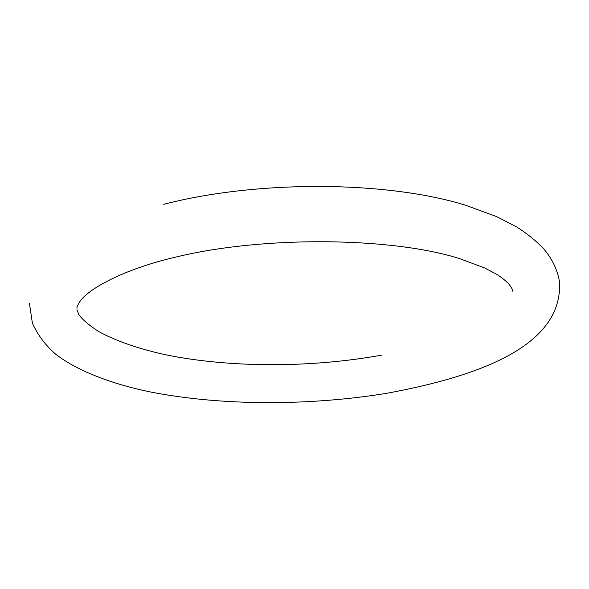 <?xml version="1.0" encoding="UTF-8"?>
<svg xmlns="http://www.w3.org/2000/svg" width="589" height="589" viewBox="0 0 589 589"><rect width="100%" height="100%" fill="white"/><g stroke="black" fill="none" stroke-linecap="round" stroke-linejoin="round"><path stroke-width="0.88" d="M381.4 355.189C310.867 367.934 229.371 367.97 164.817 354.607C137.745 348.622 114.104 340.236 98.002 331.143C88.217 324.613 81.805 319.054 78.786 314.474L76.997 309.807M163.727 204.317C257.076 180.094 386.045 180.683 465.457 205.178L496.615 216.605L516.958 227.104C527.494 233.84 536.572 241.262 544.199 249.361C552.578 259.558 557.695 270.498 559.55 282.183C562.576 344.764 482.796 375.443 387.606 393.15C309.932 405.961 221.81 405.961 150.762 392.038C111.13 383.984 75.878 370.194 55.27 353.849C45.25 345.029 37.615 334.773 32.38 323.089L29.45 303.475M77.004 308.658L77.012 308.091C76.703 307.384 77.571 305.33 79.618 301.921C87.444 289.471 122.77 269.372 175.434 257.179C263.658 235.504 392.495 237.249 459.53 258.6L484.607 267.921L496.888 274.43C502.005 277.809 505.936 280.938 508.69 283.817C511.458 287.454 512.732 289.714 512.511 290.598L512.563 291.165"/></g></svg>
